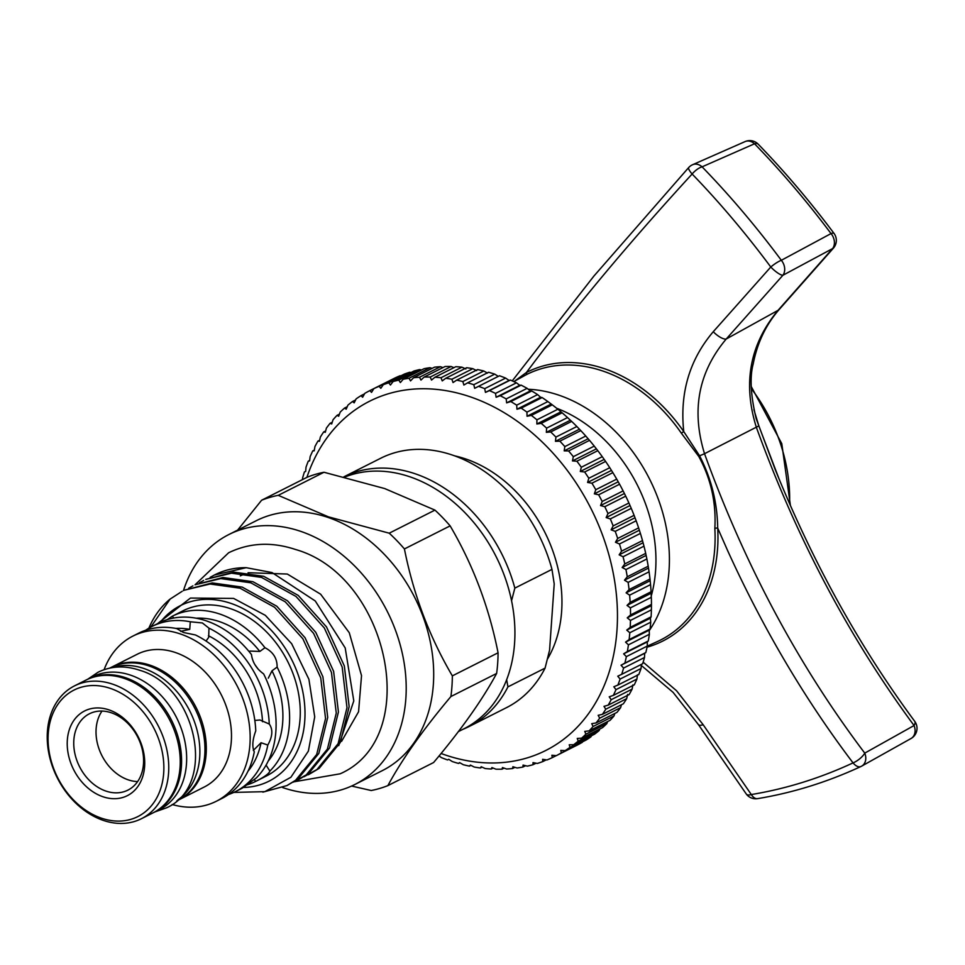 <?xml version="1.0" encoding="UTF-8"?>
<svg xmlns="http://www.w3.org/2000/svg" width="965" height="965" viewBox="0 0 965 965"><rect width="100%" height="100%" fill="white"/><g stroke="black" fill="none" stroke-linecap="round" stroke-linejoin="round"><path stroke-width="1.45" d="M177.982 799.768A74.365 56.778 -116.8 0 0 197.029 730.083A74.365 56.778 -116.8 0 0 143.882 668.492A74.365 56.778 -116.8 0 0 111.385 667.78M176.752 800.902L177.681 800.419A74.365 56.778 -116.8 0 0 203.024 731.434A74.365 56.778 -116.8 0 0 148.948 665.934A74.365 56.778 -116.8 0 0 110.686 667.635L109.745 668.106M153.64 812.542A74.365 56.778 -116.8 0 0 154.328 812.216A74.365 56.778 -116.8 0 0 179.659 743.219A74.365 56.778 -116.8 0 0 125.583 677.732A74.365 56.778 -116.8 0 0 87.32 679.42A74.365 56.778 -116.8 0 0 86.645 679.77M154.328 812.216L159.382 809.659A74.365 56.778 -116.8 0 0 184.725 740.662A74.365 56.778 -116.8 0 0 130.649 675.174A74.365 56.778 -116.8 0 0 92.387 676.863L87.32 679.42M528.217 389.245A146.692 112 63.2 0 1 558.952 395.192A146.692 112 63.2 0 1 649.204 630.688M753.894 409.618L758.912 426.096L779.298 479.545M643.148 662.147L676.574 690.771L703.183 724.751L751.313 794.545C786.077 788.803 819.985 778.248 853.048 762.893C804.907 699.348 763.146 628.673 727.755 550.882L717.695 528.084A2.34 0.748 -3.3 0 0 714.836 528.47C716.307 502.717 710.952 478.7 698.756 456.421L681.338 433.164A148.694 113.532 -116.8 0 0 603.137 371.127A148.694 113.532 -116.8 0 0 526.009 374.83L513.79 381.585M910.465 738.792A11.713 9.107 -119.2 0 0 911.02 738.514A11.713 11.713 0 0 0 914.711 721.325C859.2 646.2 812.614 562.052 774.955 468.894L756.174 418.653C750.637 395.288 749.66 377.001 753.231 363.781C757.308 342.877 765.872 324.891 778.9 309.825L778.9 309.825A11.713 4.125 -139.3 0 1 778.031 310.344L832.626 248.572L782.904 275.266L726.235 339.005C698.431 372.056 691.193 410.282 704.522 453.707C745.064 565.599 798.477 665.404 864.761 753.122L914.06 725.535C849.14 637.588 796.559 538.144 756.319 427.193C742.616 383.165 749.853 344.216 778.031 310.344L726.235 339.005A11.713 4.029 -139.2 0 1 713.268 331.707L770.782 267.016C745.704 233.301 719.492 202.3 692.122 174.014C629.494 242.227 574.259 308.39 526.432 372.478A150.6 114.992 63.2 0 1 683.751 431.56C679.662 393.008 689.493 359.728 713.268 331.707M914.711 721.325A11.713 4.475 143.5 0 1 914.06 725.535A11.713 9.107 -119.2 0 1 911.02 738.514L861.721 766.101A11.713 9.107 60.8 0 1 861.492 766.222M681.338 433.164L683.751 431.56L699.565 455.782C711.265 478.363 717.309 502.476 717.695 528.084A150.6 114.992 63.2 0 1 717.586 548.458A150.6 114.992 63.2 0 1 647.057 647.177M514.707 381.066L526.432 372.478A2.34 1.508 62.8 0 1 526.009 374.83M692.363 164.834A11.713 9.023 66.2 0 1 692.653 164.701A11.713 9.023 66.2 0 1 702.086 166.836C729.685 195.256 756.09 226.401 781.336 260.297L831.034 233.578C806.656 201.094 781.155 171.155 754.534 143.773L702.086 166.836A11.713 4.801 -44 0 0 701.881 166.897A11.713 4.801 -44 0 0 692.122 174.014A11.713 2.762 -137.4 0 1 688.745 167.488L593.885 276.099L512.246 380.885M864.64 753.339A11.713 4.596 142.8 0 1 853.048 762.893A11.713 6.26 -114.9 0 0 860.937 766.512A11.713 11.713 0 0 0 861.721 766.101A11.713 9.107 60.8 0 0 864.761 753.122A11.713 4.596 142.8 0 1 864.64 753.339M641.315 665.44L673.075 692.351L698.371 724.546A11.713 3.667 -32.3 0 0 703.183 724.751M770.782 267.016A11.713 2.618 -36.6 0 1 781.155 260.369A11.713 2.618 -36.6 0 1 781.336 260.297A11.713 9.18 61.8 0 1 782.904 275.266A11.713 2.835 -137.5 0 1 782.796 275.266A11.713 2.835 -137.5 0 1 770.782 267.016M861.057 766.451A11.713 6.26 -114.9 0 1 860.937 766.512C827.403 782.072 792.965 792.784 757.609 798.634A11.713 6.743 -99.3 0 1 751.313 794.545A11.713 4.548 -36.9 0 1 746.355 794.123A11.713 11.713 0 0 0 757.609 798.634M834.001 233.385A11.713 11.713 0 0 1 833.29 248.282A11.713 2.992 -137.7 0 1 832.626 248.572A11.713 9.18 -118.2 0 0 831.034 233.578A11.713 2.642 -36.8 0 1 834.001 233.385C809.852 201.142 784.581 171.408 758.2 144.171L758.2 144.171A11.713 11.713 0 0 0 745.064 141.602A11.713 9.023 -113.8 0 1 754.534 143.773A11.713 4.716 -44.1 0 1 758.2 144.171M651.158 596.286A137.03 104.63 -116.8 0 0 556.636 408.243M441.089 753.484A195.581 149.334 -116.8 0 0 616.973 630.205A195.581 149.334 -116.8 0 0 490.69 405.336A195.581 149.334 -116.8 0 0 306.894 477.385M621.713 674.318L642.642 663.751A204.954 156.487 -116.8 0 0 644.511 657.491L644.68 653.293L645.814 652.557A204.954 156.487 -116.8 0 0 647.286 646.067L647.286 641.918L648.287 640.965A204.954 156.487 -116.8 0 0 649.373 634.282L649.18 630.193L650.06 629.035A204.954 156.487 -116.8 0 0 650.736 622.196L650.386 618.191L651.11 616.828A204.954 156.487 -116.8 0 0 651.399 609.844L630.471 620.411A204.954 156.487 63.2 0 1 630.181 627.395L626.755 630.109L629.807 632.75A204.954 156.487 63.2 0 1 629.12 639.602L625.549 642.123L628.432 644.849A204.954 156.487 63.2 0 1 627.347 651.532L623.643 653.848L626.357 656.634A204.954 156.487 63.2 0 1 624.874 663.112L621.05 665.223L623.583 668.057A204.954 156.487 63.2 0 1 621.713 674.318L617.769 676.2L620.109 679.071A204.954 156.487 63.2 0 1 617.865 685.09L613.824 686.754L615.972 689.637A204.954 156.487 63.2 0 1 613.354 695.379L609.229 696.814L611.183 699.709A204.954 156.487 63.2 0 1 608.203 705.138L603.994 706.344L605.755 709.227A204.954 156.487 63.2 0 1 602.425 714.341L598.155 715.318L599.711 718.177A204.954 156.487 63.2 0 1 596.056 722.942L591.738 723.678L593.089 726.488A204.954 156.487 63.2 0 1 589.108 730.891L584.754 731.398L585.912 734.16A204.954 156.487 63.2 0 1 581.63 738.177L577.239 738.442L578.204 741.132A204.954 156.487 63.2 0 1 573.644 744.751L569.241 744.787L570.001 747.38A204.954 156.487 63.2 0 1 565.176 750.589L560.786 750.396L561.353 752.893A204.954 156.487 63.2 0 1 556.286 755.667L551.896 755.245L552.269 757.634A204.954 156.487 63.2 0 1 546.986 759.962L542.62 759.322L542.812 761.578A204.954 156.487 63.2 0 1 537.324 763.46L533.006 762.603L533.006 764.726A204.954 156.487 63.2 0 1 527.348 766.138L523.078 765.076L522.909 767.042A204.954 156.487 63.2 0 1 517.095 767.995L512.885 766.741L512.548 768.538A204.954 156.487 63.2 0 1 506.613 769.009L502.476 767.561L501.981 769.189A204.954 156.487 63.2 0 1 495.95 769.189L491.897 767.561L491.245 769.009A204.954 156.487 63.2 0 1 485.142 768.538L481.185 766.729L480.389 767.983A204.954 156.487 63.2 0 1 474.237 767.042L470.389 765.076L469.46 766.126A204.954 156.487 63.2 0 1 463.284 764.714L459.569 762.591L458.496 763.436A204.954 156.487 63.2 0 1 452.332 761.566L448.737 759.31L447.555 759.938A204.954 156.487 63.2 0 1 441.427 757.622L439.039 755.969M617.865 685.09L638.794 674.523A204.954 156.487 -116.8 0 0 641.05 668.516L641.411 664.282M613.354 695.379L634.282 684.812A204.954 156.487 -116.8 0 0 636.912 679.083L637.455 674.825M608.203 705.138L629.132 694.583A204.954 156.487 -116.8 0 0 632.111 689.143L632.859 684.885M602.425 714.341L623.354 703.787A204.954 156.487 -116.8 0 0 626.683 698.672L627.624 694.426M596.056 722.942L616.985 712.375A204.954 156.487 -116.8 0 0 620.652 707.61L621.424 704.752M589.108 730.891L610.049 720.336A204.954 156.487 -116.8 0 0 614.03 715.933L614.814 713.473M581.63 738.177L602.57 727.61A204.954 156.487 -116.8 0 0 606.84 723.593L607.612 721.567M573.644 744.751L594.573 734.184A204.954 156.487 -116.8 0 0 599.132 730.565L599.82 728.997M565.176 750.589L586.117 740.022A204.954 156.487 -116.8 0 0 590.942 736.826L591.461 735.752M556.286 755.667L577.215 745.101A204.954 156.487 -116.8 0 0 582.281 742.338L582.571 741.808M547.469 659.071A127.657 97.465 -116.8 0 0 465.83 458.99A127.657 97.465 -116.8 0 0 454.768 455.89M102.929 796.74A47.43 36.212 63.2 0 1 67.333 740.131A47.43 36.212 63.2 0 1 109.009 709.89A47.43 36.212 63.2 0 1 144.605 766.487A47.43 36.212 63.2 0 1 102.929 796.74M111.409 712.809A42.749 32.641 -116.8 0 0 89.407 713.786A42.749 32.641 -116.8 0 0 74.848 753.436A42.749 32.641 -116.8 0 0 105.933 791.083A42.749 32.641 -116.8 0 0 127.923 790.118A42.749 32.641 -116.8 0 0 142.482 750.456A42.749 32.641 -116.8 0 0 111.409 712.809M228.814 534.562L256.292 520.702A139.961 106.862 63.2 0 1 328.305 517.517A139.961 106.862 63.2 0 1 430.064 640.76A139.961 106.862 63.2 0 1 382.381 770.601L354.903 784.473A139.961 106.862 -116.8 0 0 402.574 654.62A139.961 106.862 -116.8 0 0 300.815 531.389A139.961 106.862 -116.8 0 0 228.814 534.562A139.961 106.862 -116.8 0 0 183.459 590.64M278.258 495.334L323.987 472.259A156.173 119.25 -116.8 0 0 307.34 477.156L261.611 500.232A156.173 119.25 63.2 0 1 278.258 495.334L328.534 516.878L389.221 533.187A156.173 119.25 63.2 0 1 404.419 548.94C413.442 594.5 429.413 636.803 452.344 675.874A156.173 119.25 63.2 0 1 450.896 696.537C423.128 729.54 402.116 759.238 387.87 785.619A156.173 119.25 63.2 0 1 371.223 790.516L351.586 786.053M387.87 785.619L433.587 762.543C461.354 729.54 482.367 699.854 496.625 673.461A156.173 119.25 -116.8 0 0 498.073 652.798C489.05 607.25 473.067 564.935 450.136 525.877A156.173 119.25 -116.8 0 0 434.95 510.111L384.673 488.555L323.987 472.259M268.282 678.166L271.997 670.808L277.124 667.08C277.22 658.42 273.155 651.966 264.953 647.72L259.814 651.447L249.935 651.073M254.869 664.583L258.246 669.252M173.603 618.046L172.409 616.153L167.271 619.602M253.325 750.42L261.057 742.736L267.8 745.04C272.613 736.488 273.095 729.492 269.259 724.027L259.947 719.986L255.423 720.397M206.04 641.037L208.681 637.383L208.971 628.155L202.373 622.956L190.274 621.774L189.743 629.349L180.648 631.387M254.338 779.443L255.604 781.445C264.41 776.982 269.163 773.532 269.862 771.095L266.087 765.1M247.233 784.81A92.519 70.65 -116.8 0 0 255.604 781.445L266.352 776.017A92.519 70.65 -116.8 0 0 297.871 690.18A92.519 70.65 -116.8 0 0 230.599 608.71A92.519 70.65 -116.8 0 0 182.988 610.809L172.397 616.165M137.597 781.59A42.749 32.641 63.2 0 1 128.212 779.841A42.749 32.641 63.2 0 1 102.013 711.06M458.399 731.591L463.827 728.852A139.37 106.415 -116.8 0 0 511.305 599.555A139.37 106.415 -116.8 0 0 409.968 476.831A139.37 106.415 -116.8 0 0 344.843 477.036M282.612 787.549A139.961 106.862 -116.8 0 0 282.902 787.645A139.961 106.862 -116.8 0 0 354.903 784.473M264.953 647.72A92.519 70.65 -116.8 0 0 219.923 614.09A92.519 70.65 -116.8 0 0 172.409 616.153M269.862 771.095A92.519 70.65 -116.8 0 0 277.124 667.08M228.44 794.557A92.519 70.65 -116.8 0 0 235.424 791.626L242.094 788.26L256.352 777.911A92.519 70.65 -116.8 0 0 263.626 673.896C256.569 668.829 252.504 662.376 251.443 654.535A92.519 70.65 -116.8 0 0 206.426 620.905A92.519 70.65 -116.8 0 0 158.899 622.968L152.072 626.418A92.519 70.65 -116.8 0 0 145.558 630.302M269.259 724.027A92.519 70.65 -116.8 0 0 208.971 628.155M235.424 791.626A92.519 70.65 -116.8 0 0 267.8 745.04M132.893 636.092L138.562 633.233A92.519 70.65 -116.8 0 1 176.776 628.589L183.459 632.485L195.473 634.97A92.519 70.65 -116.8 0 1 255.761 730.843C252.444 739.902 251.962 746.898 254.29 751.844A92.519 70.65 -116.8 0 1 221.926 798.441L216.244 801.3A92.519 70.65 -116.8 0 0 247.764 715.463A92.519 70.65 -116.8 0 0 180.491 633.993A92.519 70.65 -116.8 0 0 132.893 636.092A92.519 70.65 -116.8 0 0 104.111 669.674M172.132 804.496A92.519 70.65 -116.8 0 0 216.244 801.3M178.356 800.082A74.365 56.778 -116.8 0 0 179.032 799.744L204.218 787.03A74.365 56.778 -116.8 0 0 229.561 718.044A74.365 56.778 -116.8 0 0 175.485 652.545A74.365 56.778 -116.8 0 0 137.223 654.246L112.037 666.948A74.365 56.778 -116.8 0 0 111.361 667.298M179.032 799.744A74.365 56.778 -116.8 0 0 204.375 730.746A74.365 56.778 -116.8 0 0 150.299 665.259A74.365 56.778 -116.8 0 0 112.037 666.948M141.493 818.682L152.977 812.892A74.365 56.778 -116.8 0 0 178.308 743.894A74.365 56.778 -116.8 0 0 124.232 678.407A74.365 56.778 -116.8 0 0 85.969 680.096L74.486 685.886A74.365 56.778 -116.8 0 0 49.155 754.883A74.365 56.778 -116.8 0 0 103.231 820.371A74.365 56.778 -116.8 0 0 141.493 818.682A74.365 56.778 -116.8 0 0 166.824 749.684A74.365 56.778 -116.8 0 0 112.748 684.197A74.365 56.778 -116.8 0 0 74.486 685.886M101.434 818.175A70.855 54.1 -116.8 0 0 163.688 773.001A70.855 54.1 -116.8 0 0 110.505 688.443A70.855 54.1 -116.8 0 0 48.25 733.617A70.855 54.1 -116.8 0 0 101.434 818.175M210.129 577.372L214.327 575.056L246.184 567.685L272.009 572.559L315.266 600.978L345.205 647.949L353.793 700.88L338.727 745.607M286.931 785.582L297.739 779.189L318.836 753.412L327.714 717.429L322.901 676.779L305.036 637.696L276.75 606.201L242.227 587.118L212.216 582.92L184.327 590.194L210.056 584.006L240.068 588.204L274.591 607.287L302.877 638.794L320.742 677.864L325.555 718.515L316.677 754.497L295.579 780.275L286.919 785.582L262.866 792.144M308.366 774.762L319.174 768.369L340.271 742.592L349.149 706.609L344.336 665.959L326.484 626.888L298.185 595.381L263.662 576.298L233.651 572.1L205.774 579.386L231.491 573.186L261.503 577.396L296.026 596.466L324.324 627.974L342.177 667.044L346.99 707.695L338.112 743.677L317.015 769.467L303.999 776.753M297.642 780.166L308.45 773.785L329.56 747.996L338.425 712.013L333.625 671.363L315.76 632.292L287.474 600.785L252.951 581.714L222.927 577.504L195.051 584.79L220.768 578.59L250.791 582.8L285.314 601.883L313.601 633.378L331.465 672.46L336.266 713.111L327.4 749.081L306.291 774.871L293.276 782.157M246.184 567.685A110.324 84.232 -116.8 0 0 214.978 574.73A110.324 84.232 -116.8 0 0 214.664 574.899M199.405 582.788L203.615 580.472M188.682 588.192L192.891 585.876M243.409 787.464A98.321 75.065 -116.8 0 0 304.759 706.332A98.321 75.065 -116.8 0 0 230.973 603.402A98.321 75.065 -116.8 0 0 160.286 622.292M233.807 792.41L264.796 791.662L290.887 777.271L308.366 751.144L314.723 716.862L308.909 679.276L291.659 643.703L265.327 615.344L233.614 598.409L190.443 598.059L157.476 623.692M506.661 679.65L507.928 686.875A139.66 106.633 63.2 0 1 469.364 726.392L506.492 707.647A139.66 106.633 -116.8 0 0 545.068 668.13L549.58 650.157L554.212 583.958L551.98 569.386A139.66 106.633 -116.8 0 0 380.668 458.266L343.926 476.806A139.66 106.633 63.2 0 1 514.84 588.119L551.98 569.386M434.95 510.111L389.221 533.187M404.419 548.94L450.136 525.877M498.073 652.798L452.344 675.874M450.896 696.537L496.625 673.461M237.619 530.123L261.611 500.232M259.814 651.447A84.329 64.39 -116.8 0 0 196.16 618.203M262.528 721.724A84.329 64.39 -116.8 0 0 208.44 635.73M189.743 629.349A84.329 64.39 -116.8 0 0 175.907 628.42M190.274 621.774A92.519 70.65 -116.8 0 0 152.072 626.418M150.805 627.069L170.142 599.06A110.324 84.232 -116.8 0 0 148.875 628.167M170.142 599.06L182.168 591.292M247.969 771.252A84.329 64.39 -116.8 0 0 261.057 742.736M268.234 761.035A84.329 64.39 -116.8 0 0 271.997 670.808M469.364 726.392A139.66 106.633 63.2 0 1 463.067 729.238M545.068 668.13L507.928 686.875M514.84 588.119L511.559 600.761M302.491 479.605L302.552 478.206A204.954 156.487 63.2 0 1 304.421 471.945L305.652 471.427L306.014 467.193A204.954 156.487 63.2 0 1 308.269 461.186L309.596 460.884L310.151 456.626A204.954 156.487 63.2 0 1 312.769 450.896L314.204 450.812L314.94 446.566A204.954 156.487 63.2 0 1 317.931 441.126L319.427 441.282L320.368 437.036A204.954 156.487 63.2 0 1 323.697 431.922L325.265 432.308L326.411 428.098A204.954 156.487 63.2 0 1 330.078 423.321L331.695 423.949L333.034 419.775A204.954 156.487 63.2 0 1 337.014 415.372L338.679 416.229L340.211 412.103A204.954 156.487 63.2 0 1 344.493 408.099L346.182 409.184L347.919 405.131A204.954 156.487 63.2 0 1 352.478 401.524L354.179 402.839L356.121 398.883A204.954 156.487 63.2 0 1 360.946 395.686L362.647 397.23L364.782 393.37A204.954 156.487 63.2 0 1 369.848 390.608L371.537 392.381L373.853 388.63A204.954 156.487 63.2 0 1 379.149 386.314L380.801 388.304L383.322 384.685A204.954 156.487 63.2 0 1 388.798 382.816L390.427 385.023L393.117 381.537A204.954 156.487 63.2 0 1 398.774 380.126L400.354 382.55L403.225 379.221A204.954 156.487 63.2 0 1 409.027 378.28L410.535 380.898L413.575 377.725A204.954 156.487 63.2 0 1 419.51 377.255L420.945 380.065L424.142 377.074A204.954 156.487 63.2 0 1 430.185 377.074L431.524 380.065L434.889 377.255A204.954 156.487 63.2 0 1 440.993 377.737L442.235 380.898L445.746 378.28A204.954 156.487 63.2 0 1 451.897 379.221L453.031 382.55L456.674 380.138A204.954 156.487 63.2 0 1 462.85 381.549L463.863 385.035L467.627 382.828A204.954 156.487 63.2 0 1 473.803 384.697L474.683 388.316L478.568 386.326A204.954 156.487 63.2 0 1 484.707 388.654L485.455 392.393L489.436 390.62A204.954 156.487 63.2 0 1 495.515 393.394L496.119 397.254L500.196 395.71A204.954 156.487 63.2 0 1 506.191 398.907L506.637 402.863L510.799 401.549A204.954 156.487 63.2 0 1 516.685 405.167L516.963 409.208L521.197 408.123A204.954 156.487 63.2 0 1 526.95 412.139L527.047 416.253L531.341 415.408A204.954 156.487 63.2 0 1 536.938 419.811L536.854 423.985L541.196 423.358A204.954 156.487 63.2 0 1 546.612 428.134L546.347 432.344L550.713 431.958A204.954 156.487 63.2 0 1 555.924 437.073L555.466 441.319L559.869 441.162A204.954 156.487 63.2 0 1 564.839 446.602L564.187 450.86L568.59 450.932A204.954 156.487 63.2 0 1 573.319 456.674L572.474 460.92L576.877 461.222A204.954 156.487 63.2 0 1 581.328 467.241L580.279 471.475L584.657 471.994A204.954 156.487 63.2 0 1 588.831 478.254L587.589 482.452L591.931 483.2A204.954 156.487 63.2 0 1 595.791 489.689L594.356 493.839L598.65 494.792A204.954 156.487 63.2 0 1 602.184 501.474L600.544 505.551L604.79 506.709A204.954 156.487 63.2 0 1 607.986 513.561L606.141 517.566L610.314 518.917A204.954 156.487 63.2 0 1 613.161 525.901L611.122 529.821L615.224 531.365A204.954 156.487 63.2 0 1 617.697 538.458L615.465 542.258L619.47 543.983A204.954 156.487 63.2 0 1 621.569 551.148L619.156 554.839L623.052 556.733A204.954 156.487 63.2 0 1 624.765 563.946L622.16 567.492L625.947 569.543A204.954 156.487 63.2 0 1 627.262 576.781L624.488 580.182L628.143 582.378A204.954 156.487 63.2 0 1 629.071 589.591L626.116 592.836L629.626 595.164A204.954 156.487 63.2 0 1 630.157 602.329L627.033 605.417L630.41 607.866A204.954 156.487 63.2 0 1 630.531 614.958L627.25 617.853L630.471 620.411M305.664 471.318L304.421 471.945M309.656 460.486L308.269 461.186M314.325 450.112L312.769 450.896M319.656 440.257L317.931 441.126M325.639 430.945L323.697 431.922M332.237 422.236L330.078 423.321M339.451 414.142L337.014 415.372M347.243 406.711L344.493 408.099M355.59 399.944L352.478 401.524M364.493 393.889L360.946 395.686M390.861 380.053L369.848 390.608M400.813 375.855L400.077 375.747A204.954 156.487 -116.8 0 0 394.794 378.075L373.853 388.63M400.077 375.747L379.149 386.314M411.03 372.502L409.727 372.249A204.954 156.487 -116.8 0 0 404.251 374.118L383.322 384.685M409.727 372.249L388.798 382.816M421.488 370.005L419.715 369.571A204.954 156.487 -116.8 0 0 414.045 370.982L393.117 381.537M419.715 369.571L398.774 380.126M432.139 368.365L429.956 367.713A204.954 156.487 -116.8 0 0 424.154 368.654L403.225 379.221M429.956 367.713L409.027 378.28M442.971 367.581L440.438 366.7A204.954 156.487 -116.8 0 0 434.515 367.17L413.575 377.725M440.438 366.7L419.51 377.255M453.936 367.641L451.113 366.507A204.954 156.487 -116.8 0 0 445.082 366.507L424.142 377.074M451.113 366.507L430.185 377.074M465.866 368.98L461.921 367.17A204.954 156.487 -116.8 0 0 455.818 366.7L434.889 377.255M461.921 367.17L440.993 377.737M476.662 370.632L472.826 368.666A204.954 156.487 -116.8 0 0 466.674 367.725L445.746 378.28M472.826 368.666L451.897 379.221M487.494 373.105L483.779 370.994A204.954 156.487 -116.8 0 0 477.603 369.583L456.674 380.138M483.779 370.994L462.85 381.549M498.314 376.398L494.731 374.131A204.954 156.487 -116.8 0 0 488.567 372.261L467.627 382.828M494.731 374.131L473.803 384.697M651.399 609.844L651.459 604.392A204.954 156.487 -116.8 0 0 651.339 597.299L651.086 591.774A204.954 156.487 -116.8 0 0 650.555 584.609L650 579.024A204.954 156.487 -116.8 0 0 649.071 571.811L648.203 566.214A204.954 156.487 -116.8 0 0 646.876 558.976L645.694 553.379A204.954 156.487 -116.8 0 0 643.981 546.166L642.497 540.593A204.954 156.487 -116.8 0 0 640.398 533.416L638.625 527.891A204.954 156.487 -116.8 0 0 636.152 520.798L634.089 515.346A204.954 156.487 -116.8 0 0 631.255 508.362L628.915 502.994A204.954 156.487 -116.8 0 0 625.718 496.155L623.113 490.908A204.954 156.487 -116.8 0 0 619.578 484.225L616.719 479.123A204.954 156.487 -116.8 0 0 612.859 472.633L609.759 467.699A204.954 156.487 -116.8 0 0 605.598 461.439L602.256 456.674A204.954 156.487 -116.8 0 0 597.805 450.667L594.247 446.107A204.954 156.487 -116.8 0 0 589.531 440.366L585.767 436.035A204.954 156.487 -116.8 0 0 580.797 430.607L576.853 426.506A204.954 156.487 -116.8 0 0 571.654 421.403L567.541 417.568A204.954 156.487 -116.8 0 0 562.125 412.803L557.867 409.244A204.954 156.487 -116.8 0 0 552.282 404.842L547.879 401.573A204.954 156.487 -116.8 0 0 542.125 397.556L540.593 397.278L537.614 394.601A204.954 156.487 -116.8 0 0 531.727 390.982L530.268 390.946L527.131 388.34A204.954 156.487 -116.8 0 0 521.136 385.144L519.749 385.325L516.456 382.828A204.954 156.487 -116.8 0 0 510.376 380.065L509.086 380.475L505.636 378.087A204.954 156.487 -116.8 0 0 499.496 375.759L478.568 386.326M505.636 378.087L484.707 388.654M510.376 380.065L489.436 390.62M516.456 382.828L495.515 393.394M521.136 385.144L500.196 395.71M527.131 388.34L506.191 398.907M531.727 390.982L510.799 401.549M537.614 394.601L516.685 405.167M542.125 397.556L521.197 408.123M547.879 401.573L526.95 412.139M552.282 404.842L531.341 415.408M557.867 409.244L536.938 419.811M562.125 412.803L541.196 423.358M567.541 417.568L546.612 428.134M571.654 421.403L550.713 431.958M576.853 426.506L555.924 437.073M580.797 430.607L559.869 441.162M585.767 436.035L564.839 446.602M589.531 440.366L568.59 450.932M594.247 446.107L573.319 456.674M597.805 450.667L576.877 461.222M602.256 456.674L581.328 467.241M605.598 461.439L584.657 471.994M609.759 467.699L588.831 478.254M612.859 472.633L591.931 483.2M616.719 479.123L595.791 489.689M619.578 484.225L598.65 494.792M623.113 490.908L602.184 501.474M625.718 496.155L604.79 506.709M628.915 502.994L607.986 513.561M631.255 508.362L610.314 518.917M634.089 515.346L613.161 525.901M636.152 520.798L615.224 531.365M638.625 527.891L617.697 538.458M640.398 533.416L619.47 543.983M642.497 540.593L621.569 551.148M643.981 546.166L623.052 556.733M645.694 553.379L624.765 563.946M646.876 558.976L625.947 569.543M648.203 566.214L627.262 576.781M649.071 571.811L628.143 582.378M650 579.024L629.071 589.591M650.555 584.609L629.626 595.164M651.086 591.774L630.157 602.329M651.339 597.299L630.41 607.866M651.459 604.392L630.531 614.958M651.11 616.828L630.181 627.395M650.736 622.196L629.807 632.75M650.06 629.035L629.12 639.602M649.373 634.282L628.432 644.849M648.287 640.965L627.347 651.532M647.286 646.067L626.357 656.634M645.814 652.557L624.874 663.112M644.511 657.491L623.583 668.057M641.05 668.516L620.109 679.071M636.912 679.083L615.972 689.637M632.111 689.143L611.183 699.709M626.683 698.672L605.755 709.227M620.652 707.61L599.711 718.177M614.03 715.933L593.089 726.488M606.84 723.593L585.912 734.16M599.132 730.565L578.204 741.132M590.942 736.826L570.001 747.38M582.281 742.338L561.353 752.893M556.202 755.655L552.269 757.634M546.238 759.853L542.812 761.578M536.033 763.206L533.006 764.726M525.575 765.703L522.909 767.042M514.924 767.344L512.548 768.538M504.092 768.128L501.981 769.189M493.127 768.056L491.245 769.009M482.066 767.139L480.389 767.983M470.968 765.366L469.46 766.126M459.847 762.76L458.496 763.436M448.773 759.334L447.555 759.938M644.68 653.293L621.05 665.223M647.286 641.918L623.643 653.848M649.18 630.193L625.549 642.123M650.386 618.191L626.755 630.109M650.88 605.936L627.25 617.853M650.663 593.487L627.033 605.417M649.747 580.918L626.116 592.836M648.118 568.264L624.488 580.182M645.802 555.575L622.16 567.492M642.787 542.909L619.156 554.839M639.107 530.34L615.465 542.258M634.765 517.891L611.122 529.821M629.783 505.648L606.141 517.566M624.174 493.634L600.544 505.551M617.986 481.909L594.356 493.839M611.219 470.534L587.589 482.452M603.921 459.545L580.279 471.475M596.105 449.002L572.474 460.92M587.818 438.93L564.187 450.86M579.096 429.389L555.466 441.319M569.977 420.426L546.347 432.344M560.484 412.055L536.854 423.985M550.677 404.335L527.047 416.253M540.593 397.278L516.963 409.208M530.268 390.946L506.637 402.863M519.749 385.325L496.119 397.254M509.086 380.475L485.455 392.393M789.575 503.633A146.017 111.494 -116.8 0 0 751.385 388.75M758.912 426.096L758.381 426.048A11.713 0.844 160.2 0 1 756.319 427.193L704.522 453.707A11.713 0.832 160.2 0 1 699.565 455.782L698.756 456.421M647.274 646.152L657.43 641.532A148.694 113.532 -116.8 0 0 714.836 528.47M87.851 679.155L98.092 672.219C110.975 665.971 124.787 665.295 139.515 670.205C196.45 686.332 217.704 785.305 166.511 807.826L154.858 811.939M195.051 584.79L228.633 552.764C249.477 542.668 271.816 541.594 295.676 549.543C388.328 575.767 423.309 737.2 340.163 773.797L294.241 781.759M248.053 572.715L287.317 574.042L320.645 594.211L349.27 632.726L361.525 675.633L358.57 711.76L341.598 741.313M240.297 575.864L245.182 573.705M745.064 141.602L692.653 164.701A11.713 11.713 0 0 0 688.745 167.488M746.355 794.123L698.371 724.546M833.29 248.282L778.9 309.825M751.325 386.675L781.783 443.671L790.419 505.564M214.978 574.73L214.327 575.068"/></g></svg>

